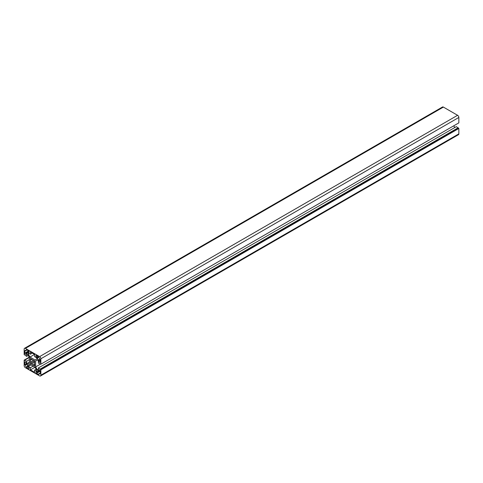 <?xml version="1.0" encoding="UTF-8"?>
<svg xmlns="http://www.w3.org/2000/svg" width="483" height="483" viewBox="0 0 483 483"><rect width="100%" height="100%" fill="white"/><g stroke="black" fill="none" stroke-linecap="round" stroke-linejoin="round"><path stroke-width="0.72" d="M29.246 357.191L24.15 360.131L24.15 365.54A1.775 1.026 -120 0 0 25.406 367.708L39.618 375.913A1.775 1.026 -120 0 0 40.5 376.003A1.775 1.026 -120 0 0 40.868 375.188L40.868 369.785L38.362 367.949L38.362 370.485L37.384 369.924L35.645 366.905L35.645 361.03L37.384 360.028L35.645 361.03M38.362 367.949L456.344 126.631L458.85 128.466L458.85 133.869A1.775 1.026 60 0 1 458.482 134.685L40.5 376.003M458.85 128.466L40.868 369.785M458.222 128.104L40.24 369.423M458.222 127.717L40.24 369.036M38.362 369.356L37.384 369.924M453.754 125.809L454.757 127.548M40.614 364.037L35.645 366.905M37.384 360.028L38.362 360.59L38.362 363.125L40.868 364.188L40.868 358.778A1.775 1.026 -120 0 0 39.618 356.611L25.406 348.406A1.775 1.026 -120 0 0 24.518 348.315A1.775 1.026 -120 0 0 24.15 349.131L24.15 354.534L26.656 356.369L26.656 353.834L27.634 354.395L29.372 357.414L29.372 363.288L27.634 364.291L26.656 363.729L26.656 361.193L24.15 360.131M40.578 364.019L40.24 364.212M24.518 348.315L442.5 106.997A1.775 1.026 60 0 1 443.382 107.087L457.594 115.292A1.775 1.026 60 0 1 458.85 117.46L458.85 122.869L40.868 364.188M28.243 355.452L26.656 356.369M29.372 362.159L26.656 363.729M29.372 359.624L26.656 361.193M29.372 357.456L24.778 360.107M27.597 366.802L27.597 366.325A1.624 0.936 -120 0 0 26.45 364.333L26.034 364.091L26.034 363.005A0.888 0.513 -120 0 0 25.641 362.111A0.888 0.513 -120 0 0 24.959 361.876A0.888 0.513 -120 0 0 24.778 362.28L24.778 364.695L25.297 364.997A1.624 0.936 -120 0 0 26.45 366.983L26.45 367.587L28.539 368.795A0.888 0.513 -120 0 0 28.98 368.837A0.888 0.513 -120 0 0 29.119 368.131A0.888 0.513 -120 0 0 28.539 367.346L27.597 366.802M26.034 363.971L24.778 364.695M26.45 364.333L25.297 364.997M27.597 366.325L26.45 366.983M27.7 366.863L26.45 367.587M28.799 351.153L26.034 352.747L26.45 352.988A1.624 0.936 -120 0 0 27.259 353.067A1.624 0.936 -120 0 0 27.597 352.324L27.597 351.841L28.539 352.385A0.888 0.513 -120 0 0 28.98 352.427A0.888 0.513 -120 0 0 29.119 351.721A0.888 0.513 -120 0 0 28.539 350.936L26.45 349.734L26.45 350.332A1.624 0.936 -120 0 0 25.635 350.253A1.624 0.936 -120 0 0 25.297 350.996L24.778 350.694L24.778 353.109A0.888 0.513 -120 0 0 25.164 354.003A0.888 0.513 -120 0 0 25.847 354.238A0.888 0.513 -120 0 0 26.034 353.834L26.034 352.747M25.297 350.996L26.45 350.332M34.685 364.508L34.426 364.23A2.958 1.709 -120 0 0 34.426 362.298L34.685 360.904L33.345 360.427A2.958 1.709 -120 0 0 31.673 359.467L30.338 358.392L30.592 360.089A2.958 1.709 -120 0 0 30.592 362.021L30.338 363.415L31.673 363.892A2.958 1.709 -120 0 0 33.345 364.852L34.685 365.927L34.685 364.508L33.46 365.214M30.592 362.021L33.345 360.427M31.564 359.104L30.338 359.811M31.673 359.467L30.592 360.089M34.685 360.904L30.338 363.415M34.685 362.153L31.673 363.892M34.426 364.23L33.345 364.852M34.565 354.419L29.964 357.07L35.054 360.01L36.793 359.002L36.793 357.879L34.601 356.611L34.601 354.437L30.417 352.022L30.417 354.196L28.225 352.928L28.225 354.057L29.964 357.07M32.301 353.109L30.417 354.196M29.203 353.496L28.225 354.057M38.568 356.852L37.42 357.517L37.42 358A1.624 0.936 -120 0 0 38.568 359.986L38.99 360.227L38.99 361.314A0.888 0.513 -120 0 0 39.377 362.208A0.888 0.513 -120 0 0 40.059 362.443A0.888 0.513 -120 0 0 40.24 362.039L40.24 359.624L39.721 359.322A1.624 0.936 -120 0 0 38.568 357.335L38.568 356.732L36.479 355.524A0.888 0.513 -120 0 0 36.038 355.482A0.888 0.513 -120 0 0 35.899 356.188A0.888 0.513 -120 0 0 36.479 356.973L37.42 357.517M40.137 359.563L38.99 360.227M37.42 372.478L40.186 370.878L38.99 371.572L38.568 371.33A1.624 0.936 -120 0 0 37.759 371.252A1.624 0.936 -120 0 0 37.42 371.995L37.42 372.478L36.479 371.934A0.888 0.513 -120 0 0 36.038 371.892A0.888 0.513 -120 0 0 35.899 372.598A0.888 0.513 -120 0 0 36.479 373.383L38.568 374.585L38.568 373.987A1.624 0.936 -120 0 0 39.383 374.065A1.624 0.936 -120 0 0 39.721 373.323L38.568 373.987M40.24 373.021L39.721 373.323L40.24 373.625L40.24 371.21A0.888 0.513 -120 0 0 39.854 370.316A0.888 0.513 -120 0 0 39.171 370.081A0.888 0.513 -120 0 0 38.99 370.485L38.99 371.572M34.601 370.123L36.793 371.391L36.793 370.262L35.054 367.249L29.964 364.309L28.225 365.317L28.225 366.44L30.417 367.708L30.417 369.881L34.601 372.296L34.601 370.123L36.183 369.205M29.964 364.309L28.225 365.317M30.942 364.876L28.225 366.44M33.134 366.144L30.417 367.708M35.017 367.225L30.417 369.881M458.85 133.869L40.868 375.188M458.85 117.46L40.868 358.778M457.594 115.292L39.618 356.611M443.382 107.087L25.406 348.406M25.406 361.918L24.778 362.28M29.167 368.432L28.539 368.795M27.597 352.324L26.45 352.988M29.167 352.022L28.539 352.385M28.539 350.936L24.778 353.109M38.568 357.335L37.42 358M39.721 359.322L38.568 359.986M40.24 360.59L38.99 361.314M37.734 356.249L36.479 356.973M38.568 371.33L37.42 371.995M40.24 371.21L36.479 373.383M39.618 370.123L38.99 370.485"/></g></svg>
